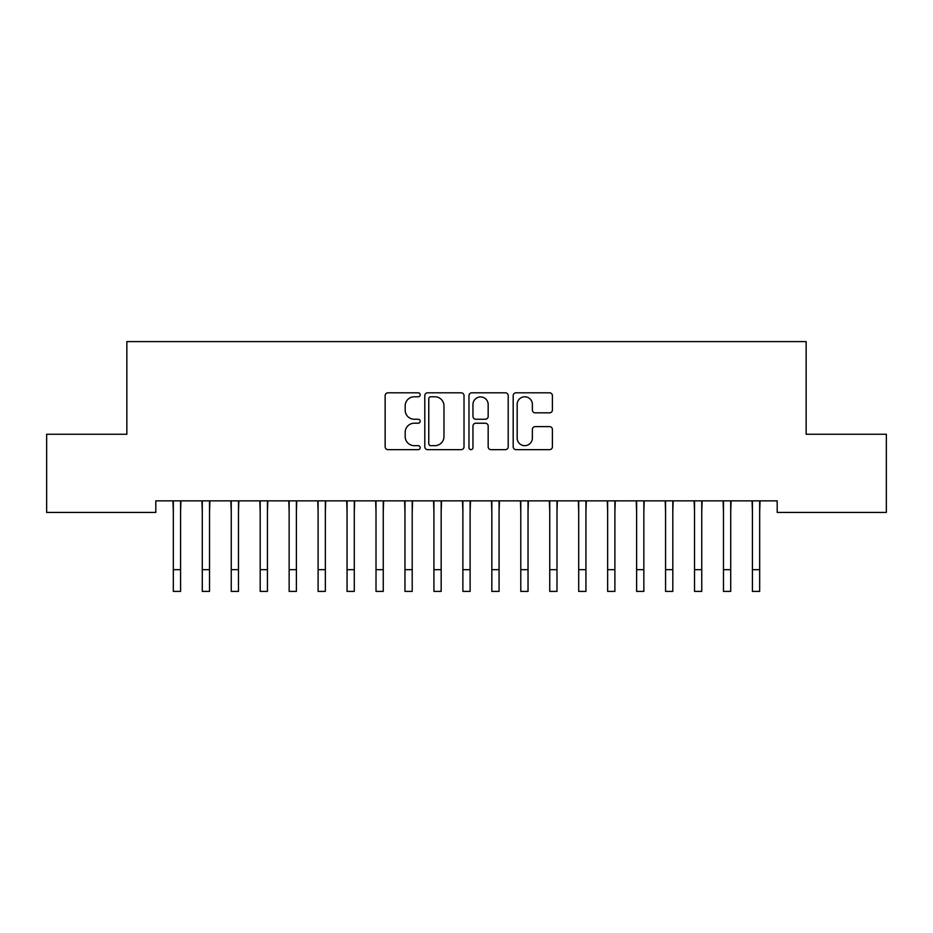 <?xml version="1.0" encoding="UTF-8"?>
<svg xmlns="http://www.w3.org/2000/svg" width="933" height="933" viewBox="0 0 933 933"><rect width="100%" height="100%" fill="white"/><g stroke="black" fill="none" stroke-linecap="round" stroke-linejoin="round"><path stroke-width="1.4" d="M420.177 394.799A1.994 1.994 0 0 0 418.182 392.805L387.988 392.805A2.846 2.846 0 0 0 385.142 395.65L385.142 446.814A2.846 2.846 0 0 0 387.988 449.648L418.182 449.648A1.994 1.994 0 0 0 420.177 447.665A1.994 1.994 0 0 0 418.182 445.671L414.275 445.671A9.097 9.097 0 0 1 405.179 436.574L405.179 432.317A9.097 9.097 0 0 1 414.275 423.22L418.182 423.22A1.994 1.994 0 0 0 420.177 421.226A1.994 1.994 0 0 0 418.182 419.244L414.275 419.244A9.097 9.097 0 0 1 405.179 410.147L405.179 405.878A9.097 9.097 0 0 1 414.275 396.782L418.182 396.782A1.994 1.994 0 0 0 420.177 394.799M549.56 412.841A2.846 2.846 0 0 0 552.406 410.007L552.406 395.65A2.846 2.846 0 0 0 549.56 392.805L516.019 392.805A2.846 2.846 0 0 0 513.185 395.65L513.185 446.814A2.846 2.846 0 0 0 516.019 449.648L549.56 449.648A2.846 2.846 0 0 0 552.406 446.814L552.406 429.472A2.846 2.846 0 0 0 549.56 426.626L535.204 426.626A2.846 2.846 0 0 0 532.37 429.472L532.37 438.067A7.604 7.604 0 0 1 524.766 445.671A7.604 7.604 0 0 1 517.162 438.067L517.162 404.386A7.604 7.604 0 0 1 524.766 396.782A7.604 7.604 0 0 1 532.37 404.386L532.37 410.007A2.846 2.846 0 0 0 535.204 412.841L549.56 412.841M777.189 500.858L155.811 500.858L155.811 512.439L46.65 512.439L46.65 434.253L126.853 434.253L126.853 341.606L806.147 341.606L806.147 434.253L886.35 434.253L886.35 512.439L777.189 512.439L777.189 500.858M464.016 395.65A2.846 2.846 0 0 0 461.17 392.805L427.629 392.805A2.846 2.846 0 0 0 424.795 395.65L424.795 446.814A2.846 2.846 0 0 0 427.629 449.648L461.17 449.648A2.846 2.846 0 0 0 464.016 446.814L464.016 395.65M471.83 392.805L505.371 392.805A2.846 2.846 0 0 1 508.205 395.65L508.205 446.814A2.846 2.846 0 0 1 505.371 449.648L491.015 449.648A2.846 2.846 0 0 1 488.169 446.814L488.169 426.054A2.846 2.846 0 0 0 485.335 423.22L475.807 423.22A2.846 2.846 0 0 0 472.961 426.054L472.961 447.665A1.994 1.994 0 0 1 470.978 449.648A1.994 1.994 0 0 1 468.984 447.665L468.984 395.65A2.846 2.846 0 0 1 471.83 392.805M430.754 396.782A1.994 1.994 0 0 0 428.772 398.776L428.772 443.676A1.994 1.994 0 0 0 430.754 445.671L434.883 445.671A9.097 9.097 0 0 0 443.98 436.574L443.98 405.878A9.097 9.097 0 0 0 434.883 396.782L430.754 396.782M488.169 404.525A7.604 7.604 0 0 0 480.565 396.933A7.604 7.604 0 0 0 472.961 404.525L472.961 416.398A2.846 2.846 0 0 0 475.807 419.244L485.335 419.244A2.846 2.846 0 0 0 488.169 416.398L488.169 404.525M180.57 511.774L180.932 500.858M173.328 511.774L172.967 500.858M173.328 591.394L180.57 591.394L173.328 591.394L173.328 501.767M180.57 591.394L180.57 501.767M209.528 511.774L209.89 500.858M202.286 511.774L201.913 500.858M238.475 511.774L238.848 500.858M231.244 511.774L230.871 500.858M202.286 591.394L209.528 591.394L202.286 591.394L202.286 501.767M209.528 591.394L209.528 501.767M231.244 591.394L238.475 591.394L231.244 591.394L231.244 501.767M238.475 591.394L238.475 501.767M267.433 511.774L267.806 500.858M260.19 511.774L259.829 500.858M296.391 511.774L296.752 500.858M289.148 511.774L288.787 500.858M260.19 591.394L267.433 591.394L260.19 591.394L260.19 501.767M267.433 591.394L267.433 501.767M289.148 591.394L296.391 591.394L289.148 591.394L289.148 501.767M296.391 591.394L296.391 501.767M325.349 511.774L325.71 500.858M318.106 511.774L317.733 500.858M318.106 591.394L325.349 591.394L318.106 591.394L318.106 501.767M325.349 591.394L325.349 501.767M354.295 511.774L354.668 500.858M347.064 511.774L346.691 500.858M347.064 591.394L354.295 591.394L347.064 591.394L347.064 501.767M354.295 591.394L354.295 501.767M383.253 511.774L383.626 500.858M376.011 511.774L375.649 500.858M376.011 591.394L383.253 591.394L376.011 591.394L376.011 501.767M383.253 591.394L383.253 501.767M412.211 511.774L412.573 500.858M404.969 511.774L404.607 500.858M404.969 591.394L412.211 591.394L404.969 591.394L404.969 501.767M412.211 591.394L412.211 501.767M441.169 511.774L441.531 500.858M433.927 511.774L433.553 500.858M433.927 591.394L441.169 591.394L433.927 591.394L433.927 501.767M441.169 591.394L441.169 501.767M470.115 511.774L470.489 500.858M462.885 511.774L462.511 500.858M462.885 591.394L470.115 591.394L462.885 591.394L462.885 501.767M470.115 591.394L470.115 501.767M499.073 511.774L499.447 500.858M491.831 511.774L491.469 500.858M491.831 591.394L499.073 591.394L491.831 591.394L491.831 501.767M499.073 591.394L499.073 501.767M528.031 511.774L528.393 500.858M520.789 511.774L520.427 500.858M520.789 591.394L528.031 591.394L520.789 591.394L520.789 501.767M528.031 591.394L528.031 501.767M556.989 511.774L557.351 500.858M549.747 511.774L549.374 500.858M549.747 591.394L556.989 591.394L549.747 591.394L549.747 501.767M556.989 591.394L556.989 501.767M585.936 511.774L586.309 500.858M578.705 511.774L578.332 500.858M578.705 591.394L585.936 591.394L578.705 591.394L578.705 501.767M585.936 591.394L585.936 501.767M614.894 511.774L615.267 500.858M607.651 511.774L607.29 500.858M607.651 591.394L614.894 591.394L607.651 591.394L607.651 501.767M614.894 591.394L614.894 501.767M643.852 511.774L644.213 500.858M636.609 511.774L636.248 500.858M636.609 591.394L643.852 591.394L636.609 591.394L636.609 501.767M643.852 591.394L643.852 501.767M672.81 511.774L673.171 500.858M665.567 511.774L665.194 500.858M665.567 591.394L672.81 591.394L665.567 591.394L665.567 501.767M672.81 591.394L672.81 501.767M701.756 511.774L702.129 500.858M694.525 511.774L694.152 500.858M694.525 591.394L701.756 591.394L694.525 591.394L694.525 501.767M701.756 591.394L701.756 501.767M730.714 511.774L731.087 500.858M723.472 511.774L723.11 500.858M723.472 591.394L730.714 591.394L723.472 591.394L723.472 501.767M730.714 591.394L730.714 501.767M759.672 511.774L760.033 500.858M752.43 511.774L752.068 500.858M752.43 591.394L759.672 591.394L752.43 591.394L752.43 501.767M759.672 591.394L759.672 501.767M173.328 569.678L180.57 569.678M202.286 569.678L209.528 569.678M231.244 569.678L238.475 569.678M260.19 569.678L267.433 569.678M289.148 569.678L296.391 569.678M318.106 569.678L325.349 569.678M347.064 569.678L354.295 569.678M376.011 569.678L383.253 569.678M404.969 569.678L412.211 569.678M433.927 569.678L441.169 569.678M462.885 569.678L470.115 569.678M491.831 569.678L499.073 569.678M520.789 569.678L528.031 569.678M549.747 569.678L556.989 569.678M578.705 569.678L585.936 569.678M607.651 569.678L614.894 569.678M636.609 569.678L643.852 569.678M665.567 569.678L672.81 569.678M694.525 569.678L701.756 569.678M723.472 569.678L730.714 569.678M752.43 569.678L759.672 569.678"/></g></svg>
